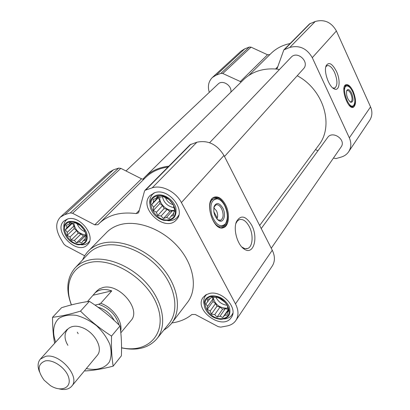 <?xml version="1.0" encoding="UTF-8"?>
<svg xmlns="http://www.w3.org/2000/svg" width="410" height="410" viewBox="0 0 410 410"><rect width="100%" height="100%" fill="white"/><g stroke="black" fill="none" stroke-linecap="round" stroke-linejoin="round"><path stroke-width="0.61" d="M235.868 223.481L237.313 221.077L239.235 219.688C242.817 218.684 246.149 220.964 249.229 226.525C253.626 234.679 252.832 246.805 247.66 248.491L244.673 248.583L241.813 247.004M80.375 225.536L84.511 230.333L86.274 235.786L85.393 237.359L85.203 240.419L83.235 240.701L81.621 242.992L79.197 241.833L76.501 242.853L74.369 240.47L71.212 240.055L70.018 236.985L67.127 235.34L67.296 232.301L65.334 229.948L66.917 227.642L66.317 225.3L69.013 224.249L69.849 222.64L73.041 223.05L74.999 222.722L80.375 225.536M69.193 222.179C80.995 218.545 93.741 240.819 81.769 243.924C70.136 247.307 57.467 225.638 69.193 222.179M169.038 199.532L173.389 204.703L173.758 207.296L175.008 210.643L173.799 212.406L173.476 215.721L171.119 216.096L169.238 218.597L166.47 217.397L163.452 218.53L161.094 215.993L157.655 215.558L156.41 212.257L153.355 210.484L153.647 207.183L151.69 204.621L153.54 202.094L153.12 199.516L156.143 198.353L157.302 196.544L160.787 196.969L163.134 196.539L169.038 199.532M156.656 196.031C170.288 191.844 183.203 216.003 169.417 219.596C156.01 223.481 143.146 200.029 156.656 196.031M223.265 300.381L227.412 305.271L227.632 307.51L228.816 310.698L227.488 312.107L227.109 315.177L224.695 315.275L222.794 317.519L220.026 316.182L217.044 317.135L214.732 314.613L211.381 314.137L210.202 310.995L207.286 309.33L207.634 306.28L205.835 303.969L207.706 301.698L207.445 299.464L210.433 298.485L211.703 297.035L215.096 297.506L217.505 297.363L223.265 300.381M211.124 296.609C224.823 293.621 236.806 316.043 222.973 318.498C209.505 321.235 197.538 299.428 211.124 296.609M279.487 69.48L276.617 69.095C263.077 67.983 251.95 71.601 243.243 79.95L144.914 177.007L142.905 179.175L144.284 178.796M168.874 166.163C159.095 167.316 151.111 170.929 144.914 177.007M167.998 167.049C158.829 168.346 151.316 171.872 145.458 177.638L97.918 224.7L94.751 224.834L72.57 213.261L70.279 212.933L64.811 214.609L60.403 217.095C55.627 222.287 55.504 229.108 60.029 237.559L63.704 243.837L65.61 245.672L84.634 255.768M171.908 322.921C179.713 321.855 186.376 319.041 191.89 314.49L195.303 314.496L218.228 326.657L220.723 327.129L227.012 325.955C230.933 325.191 233.895 323.346 235.904 320.415L272.281 265.998C275.115 261.421 275.115 256.163 272.276 250.228L223.968 155.457C217.003 144.32 207.983 139.902 196.908 142.214L190.061 144.74L145.012 190.301L144.453 191.296L138.826 212.031L138.319 212.949L136.146 213.584C120.371 211.601 107.943 214.983 98.866 223.722M235.904 320.415C238.799 315.715 238.661 310.206 235.489 303.887L181.404 202.581C175.839 191.675 161.73 184.602 152.207 187.821L145.012 190.301M94.751 224.834L141.517 178.801L142.905 179.175M141.517 178.801L120.827 168.356L118.659 168.105L113.406 169.842L109.132 172.328L60.403 217.095M225.449 204.641C230.107 213.21 229.241 225.69 223.722 227.565C213.431 232.603 203.447 200.674 214.24 197.189C218.274 196.031 222.01 198.517 225.449 204.641M251.632 225.095C258.556 237.621 253.59 255.415 244.498 249.27C237.626 245.493 232.962 229.549 236.432 221.718C240.701 214.563 245.764 215.691 251.632 225.095M154.831 192.659C168.495 187.611 186.314 210.022 176.469 219.688C165.414 233.372 137.427 207.593 150.178 195.447L154.831 192.659M67.389 219.068C79.663 214.491 96.821 236.642 87.427 244.755C77.29 256.014 52.388 230.876 63.965 221.005L67.389 219.068M209.423 293.473C222.03 290.034 238.569 308.197 231.317 317.422C222.784 331.326 193.023 309.878 203.252 297.26L205.876 294.862L209.423 293.473M82.507 259.976L84.573 255.866L87.263 252.196L106.641 232.424C110.167 228.836 114.58 226.279 119.869 224.741C137.432 219.611 162.78 229.159 178.478 247.363C194.258 265.521 197.753 289.04 187.59 302.262L170.811 324.305L167.541 327.544L163.733 330.209M271.266 248.245L341.11 146.949C346.517 139.8 332.474 130.088 327.575 137.565L261.226 228.549M259.663 225.479L318.78 145.119C334.258 125.68 323.797 89.769 297.224 75.732M224.501 156.502L303.451 68.819C310.093 62.074 297.311 50.143 291.105 57.303L209.607 142.716M230.876 92.158C232.132 85.546 222.445 79.407 218.11 84.04L125.988 170.96M209.3 92.352C207.475 86.361 208.49 81.416 212.344 77.505L216.219 75.132L220.903 73.369L222.779 73.492L241.229 81.938M333.422 158.091L336.005 158.573L341.171 157.086C344.385 156.133 346.891 154.339 348.679 151.71L369.774 120.166C372.295 116.122 372.557 111.699 370.553 106.892L336.4 30.97C331.393 22.196 324.336 19.034 315.228 21.489L309.519 23.913L283.833 49.892L277.273 68.147L276.617 69.095M348.679 151.71C351.293 147.528 351.508 142.905 349.335 137.842L312.282 57.677C306.864 48.38 299.377 44.962 289.814 47.422L283.833 49.892M290.142 43.511C282.526 45.079 276.104 48.431 270.877 53.572L248.711 75.496M240.193 81.677L267.54 54.761L269.831 54.602M267.54 54.761L251.063 47.17L249.275 47.078L244.78 48.821L241.039 51.142L212.344 77.505M317.986 150.721L315.474 149.614M353.164 91.384C356.228 99.384 356.321 104.668 353.435 107.236C347.849 110.28 339.936 86.623 345.922 84.721C348.3 84.137 350.714 86.356 353.164 91.384M336.456 71.401C340.838 80.529 339.526 91.717 334.258 88.924C328.887 86.899 323.439 71.243 326.181 65.651C328.876 61.638 332.305 63.555 336.456 71.401M71.448 304.881C63.975 285.775 70.771 267.187 88.37 262.841C111.546 256.209 147.877 278.713 157.43 306.116C167.531 333.463 148.271 353.697 121.55 347.767M96.724 291.038L99.384 288.912L102.741 287.61C118.92 282.69 141.691 309.468 130.974 320.589L130.944 320.63M71.371 304.902C65.702 290.003 66.871 277.755 74.876 268.15C78.377 264.363 82.892 261.724 88.432 260.237C105.903 255.507 131.579 265.736 147.533 284.325C163.575 302.867 167.136 326.298 156.815 338.844C148.635 348.08 136.878 351.088 121.55 347.864M75.163 267.843L88.078 254.01C91.594 250.197 96.114 247.527 101.634 245.995C119.059 241.126 144.484 251.094 160.172 269.472C175.946 287.799 179.278 311.128 168.905 323.751L156.815 338.844M88.293 251.084C91.84 247.476 96.304 244.924 101.68 243.422C119.53 238.4 145.55 248.424 161.812 267.156C178.16 285.837 181.994 309.806 171.769 323.106M214.327 197.154C218.11 196.769 221.528 199.347 224.588 204.882C229.241 213.446 228.37 225.915 222.85 227.796L222.702 227.852M213.815 207.901L216.439 210.709C217.684 213.313 217.956 215.732 217.254 217.961L213.841 211.78M217.059 218.627L216.957 219.027M213.856 207.66L214.399 208.234M213.943 207.219L215.901 204.862C217.935 204.277 219.821 205.533 221.569 208.623C223.86 214.199 223.573 218.074 220.703 220.247L217.971 219.878L217.254 219.36M222.738 207.937C226.494 214.645 223.64 223.85 218.714 220.559C214.507 216.885 213.015 212.103 214.24 206.23C216.572 202.191 219.401 202.76 222.738 207.937M224.67 205.589C228.006 213.031 228.201 219.181 225.244 224.055C220.354 227.868 215.88 224.941 211.821 215.276C209.607 204.856 211.457 199.373 217.377 198.829C220.139 199.439 222.574 201.694 224.67 205.589M225.244 224.055L222.558 226.376C213.19 230.953 204.124 201.951 213.943 198.773L216.557 198.517L218.079 198.999M210.76 295.948C218.761 295.323 224.895 298.864 229.18 306.557C231.419 314.373 228.606 318.642 220.744 319.354C213.333 318.544 208.049 314.742 204.887 307.946C203.037 301.698 204.995 297.701 210.76 295.948M232.865 313.143L231.978 314.824C230.256 317.273 227.658 318.647 224.188 318.949M204.144 304.497C203.314 301.119 203.755 298.213 205.466 295.789L206.789 294.37M156.272 195.319C163.334 193.064 173.584 199.557 175.813 207.742C177.079 217.044 173.02 221.231 163.641 220.308C157.307 218.463 152.956 214.456 150.598 208.29C148.912 201.797 150.798 197.471 156.272 195.319M178.806 215.137L177.397 217.228C175.014 219.806 171.79 220.944 167.731 220.657M149.922 204.2C149.317 200.198 150.198 196.908 152.571 194.33L154.58 192.736M68.808 221.523C76.286 220.606 82.19 224.255 86.51 232.475C88.637 240.757 85.813 244.852 78.043 244.775C70.351 242.817 65.59 238 63.76 230.328C63.35 225.813 65.031 222.876 68.808 221.523M89.513 241.223L88.586 242.351C86.71 244.175 84.234 244.985 81.154 244.785M63.816 227.217C63.683 224.162 64.554 221.728 66.43 219.914L67.614 219.001M207.706 301.698L209.951 298.629M207.634 306.28L213.005 298.869L212.949 301.483L215.537 303.549L216.992 306.239L220.011 307.126L222.599 309.191L225.264 308.658L228.385 309.453M212.026 297.071L213.005 298.869M207.286 309.33L212.949 301.483M210.202 310.995L215.537 303.549M211.381 314.137L216.992 306.239M214.732 314.613L220.011 307.126M217.044 317.135L222.599 309.191M220.026 316.182L225.264 308.658M222.794 317.519L228.303 309.55M224.695 315.275L228.498 309.765M227.488 312.107L228.698 310.349M213.062 297.188C214.942 304.62 219.786 308.289 227.576 308.197L227.883 308.13M224.444 301.862L220.252 298.926M227.417 305.317C222.276 304.717 218.484 302.083 216.044 297.419M156.143 198.353L157.819 196.595M153.54 202.094L158.696 196.687M151.69 204.621L158.255 197.722L159.833 200.633L159.879 203.534L162.555 205.666L164.123 208.562L167.188 209.351L169.858 211.483L172.513 210.73L174.588 211.268M158.957 196.713L158.255 197.722M153.647 207.183L159.833 200.633M153.355 210.484L159.879 203.534M156.41 212.257L162.555 205.666M157.655 215.558L164.123 208.562M161.094 215.993L167.188 209.351M163.452 218.53L169.858 211.483M166.47 217.397L172.513 210.73M171.119 216.096L173.743 213.185M174.819 210.074L174.819 210.074C168.11 212.334 158.567 203.888 159.864 196.831M69.013 224.249L70.638 222.717M66.917 227.642L71.955 222.881M65.334 229.948L72.432 223.235L73.984 225.925L74.184 228.585L76.67 230.574L78.213 233.249L80.97 234.018L83.456 236.006L86.161 235.463M72.59 222.978L72.432 223.235M67.296 232.301L73.984 225.925M67.127 235.34L74.184 228.585M70.018 236.985L76.67 230.574M71.212 240.055L78.213 233.249M74.369 240.47L80.97 234.018M76.501 242.853L83.456 236.006M79.197 241.833L85.762 235.35M83.235 240.701L85.341 238.61M73.785 222.902C74.912 229.943 78.986 233.987 86.013 235.038M173.404 204.769C169.735 203.755 167.121 201.474 165.563 197.933M173.907 207.644C167.71 206.394 163.872 202.735 162.38 196.656M84.87 231.681C81.277 230.112 78.72 227.535 77.193 223.937M325.791 66.891L327.052 65.667C329.537 65.046 332.049 67.312 334.591 72.468C337.635 80.319 337.707 85.511 334.811 88.042L332.776 87.96M354.84 101.173C354.937 104.453 354.291 106.518 352.902 107.379M345.732 84.819C347.357 84.685 349.069 85.982 350.883 88.704M346.64 95.125L347.706 98.492M346.568 91.051L347.178 90.482C348.377 90.179 349.597 91.302 350.842 93.844C352.4 97.903 352.446 100.583 350.986 101.88L349.996 101.834M351.693 93.352C353.743 99.322 353.41 102.3 350.683 102.28C347.332 99.23 346.025 95.304 346.752 90.513C348.054 88.601 349.699 89.549 351.693 93.352M352.738 91.953C355.101 97.821 355.449 102.239 353.784 105.201C348.874 111.443 340.028 84.983 347.378 85.998C349.253 86.387 351.042 88.37 352.738 91.953M353.784 105.201L352.487 106.405L351.534 106.544L350.191 106.046L348.766 104.847M343.836 89.334L345.661 85.951L347.321 85.982M94.976 305.091L98.641 304.271C109.27 308.12 116.076 315.034 119.054 325.012M98.641 304.271L100.752 303.297C112.868 307.367 123.051 321.717 120.658 331.131M100.752 303.297L111.766 290.885C107.722 289.481 104.012 289.163 100.64 289.926L97.718 290.987L95.299 292.663L87.427 301.622M120.832 332.812L130.974 320.589M128.099 323.967L128.991 323.008M111.766 290.885L93.285 295.18M45.356 360.892C53.915 359.088 67.435 369.364 69.018 378.917C70.94 388.542 60.306 392.078 50.276 385.508L44.183 380.249C37.069 370.43 37.459 363.977 45.356 360.892M39.498 371.855C37.412 366.571 37.684 362.332 40.313 359.155L45.536 356.372C59.64 352.749 80.775 377.01 71.694 386.23C68.931 389.315 64.77 390.207 59.214 388.9M77.321 332.172L78.166 333.704M52.536 317.319L61.597 307.679C71.478 304.609 80.739 302.498 89.375 301.34C100.486 308.463 110.69 316.658 119.986 325.924C121.355 335.006 121.826 344.959 121.401 355.793L113.175 366.151C111.725 357.474 111.187 347.454 111.546 336.077C100.235 328.846 89.887 320.523 80.504 311.123C70.095 314.275 60.772 316.341 52.536 317.319C52.516 326.924 53.218 335.58 54.643 343.278M89.375 301.34L80.504 311.123M85.019 370.958C93.152 370.537 102.536 368.938 113.175 366.151M119.986 325.924L111.546 336.077M97.308 355.316C103.725 348.172 94.141 331.311 81.134 327.236C68.132 322.772 60.577 333.663 67.927 345.328M86.341 368.554C96.452 370.784 105.027 368.364 109.429 361.84C111.494 356.838 111.643 351.037 109.865 344.426C106.959 337.707 102.536 331.48 96.601 325.755C90.082 320.712 83.281 317.232 76.209 315.326C69.413 314.521 63.688 315.505 59.035 318.273C53.213 323.567 52.055 332.402 55.719 342.083M145.96 189.738L190.968 144.182M152.207 187.821L196.908 142.214M136.146 213.584L139.292 210.325M72.57 213.261L120.827 168.356M70.279 212.933L118.659 168.105M64.811 214.609L113.406 169.842M235.489 303.887L272.276 250.228M181.404 202.581L223.968 155.457M284.637 49.369L310.288 23.406M289.814 47.422L315.228 21.489M275.561 68.998L277.77 66.707M222.779 73.492L251.063 47.17M220.903 73.369L249.275 47.078M216.219 75.132L244.78 48.821M349.335 137.842L370.553 106.892M312.282 57.677L336.4 30.97M225.608 223.552C224.618 225.961 223.163 227.406 221.241 227.883M213.056 197.866C214.953 197.302 216.936 197.804 219.012 199.373M353.589 105.431L352.149 107.343M345.138 85.29L347.444 86.008M97.903 307.151C105.139 309.212 110.587 313.645 114.246 320.456M247.66 248.491L246.538 248.757M242.91 247.794L244.498 249.27M235.899 223.358L236.432 221.718M223.722 227.565L222.85 227.796M214.174 208.085L213.835 207.783M217.254 217.961L216.941 219.012M220.703 220.247L220.124 220.401M217.971 219.878L218.714 220.559M213.984 207.111L214.24 206.23M217.377 198.829L216.557 198.517M213.943 198.773L211.58 199.445M221.492 226.653L219.155 227.268M231.978 314.824L232.798 313.624M205.466 295.789L206.358 294.585M177.397 217.228L178.601 215.87M152.571 194.33L153.863 192.997M88.586 242.351L89.416 241.521M66.43 219.914L67.312 219.094M332.935 88.083L334.258 88.924M325.981 66.189L326.181 65.651M334.811 88.042L334.488 88.15M353.435 107.236L353.092 107.343M350.058 101.885L350.683 102.28M347.378 85.998L346.67 85.818M345.661 85.951L344.467 86.351M352.175 106.508L350.996 106.882M94.618 293.35L96.755 291.003M71.694 386.23L97.334 355.285M40.313 359.155L67.266 329.297"/></g></svg>
